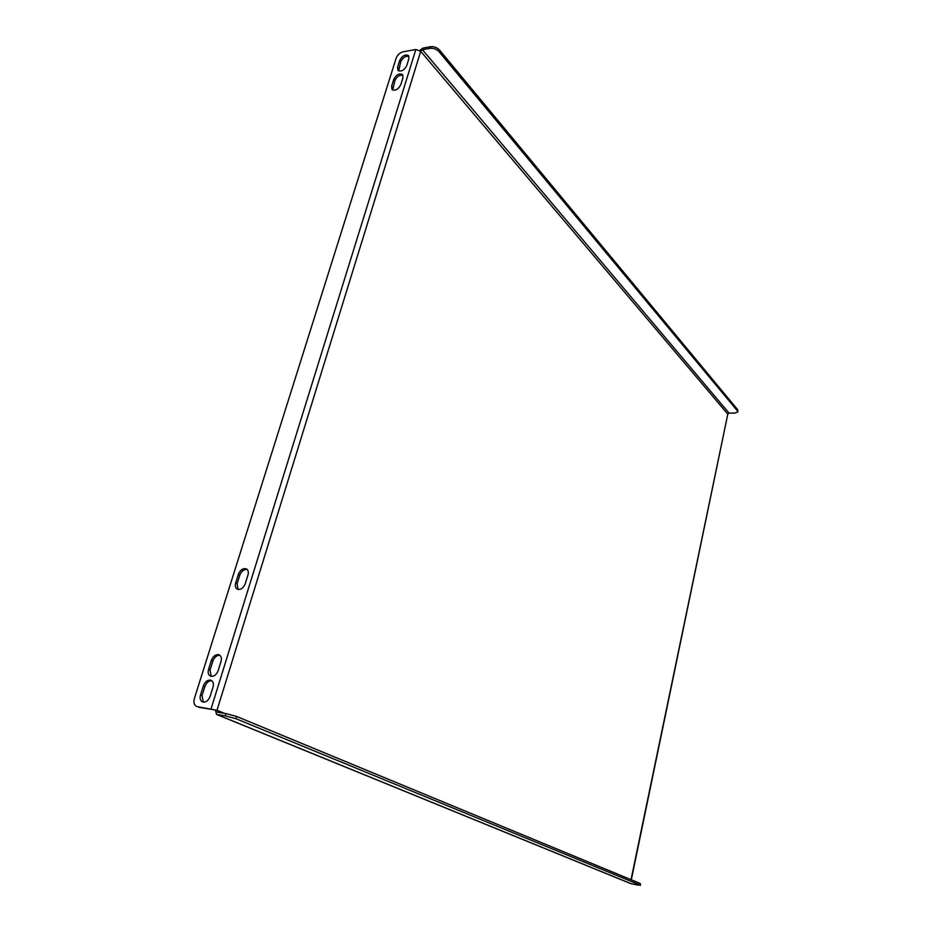 <?xml version="1.0" encoding="UTF-8"?>
<svg xmlns="http://www.w3.org/2000/svg" width="932" height="932" viewBox="0 0 932 932"><rect width="100%" height="100%" fill="white"/><g stroke="black" fill="none" stroke-linecap="round" stroke-linejoin="round"><path stroke-width="1.4" d="M616.716 877.886L618.941 878.794M618.848 878.771L617.473 878.293M245.244 583.747C243.287 588.267 240.619 590.061 237.241 589.14C235.412 587.964 234.876 585.913 235.656 582.989L238.394 574.275C240.386 569.743 243.066 567.961 246.444 568.928C248.227 570.093 248.739 572.108 247.982 574.986L245.244 583.747M196.64 706.456C194.124 705.093 193.367 702.448 194.38 698.534L396.158 58.133C397.498 54.813 399.793 52.716 403.032 51.819L415.847 49.501L420.716 51.307L216.993 710.289L197.537 706.701M400.783 84.696L402.927 77.845L402.542 74.583C399.245 73.022 396.321 74.618 393.77 79.395L391.626 86.21L392.023 89.53C395.331 91.08 398.244 89.46 400.783 84.696M218.181 670.609L221.012 661.487C221.851 658.248 221.245 656.035 219.195 654.846C215.863 654.054 213.265 655.883 211.378 660.322L208.535 669.397C207.673 672.694 208.302 674.931 210.422 676.131C213.731 676.877 216.317 675.036 218.181 670.609M203.386 685.812L200.496 694.981C199.623 698.394 200.287 700.701 202.477 701.901C205.774 702.588 208.325 700.736 210.154 696.332L213.032 687.105C213.894 683.762 213.253 681.49 211.11 680.29C207.813 679.556 205.238 681.397 203.386 685.812L204.912 686.465C206.45 682.562 208.756 680.651 211.832 680.721M399.723 60.417L397.603 67.174L397.976 70.401C401.261 71.95 404.185 70.343 406.748 65.578L408.857 58.798L408.507 55.617C405.222 54.044 402.298 55.652 399.723 60.417L400.818 61.675C402.857 57.504 405.571 55.734 408.938 56.363M247.12 569.417C243.916 569.161 241.493 571.036 239.839 575.056L237.112 583.758L238.021 589.42M203.293 702.122L202.034 695.633L204.912 686.465M392.687 90.031L394.877 80.63C396.904 76.459 399.607 74.688 402.985 75.329M215.327 710.044L216.62 714.46L630.906 883.676L637.709 885.039L640.028 885.039L236.017 718.735L225.288 715.811L225.975 713.562L217.587 712.293L216.993 710.289L199.087 707.33M211.226 676.364L210.05 670.073L212.892 661.009C214.453 657.083 216.795 655.173 219.894 655.289M398.64 70.902L400.818 61.675M631.022 879.668L727.799 414.123L631.302 879.785M727.799 414.123L729.045 413.097L422.452 49.722L420.716 51.307L727.799 414.123M422.452 49.722L430.13 48.336L430.631 46.705L422.953 48.103L419.703 50.433M430.631 46.705C434.079 46.379 437.026 47.485 439.496 50.013L737.771 409.812L737.829 411.932L735.033 413.051L729.045 413.097M439.496 50.013L439.007 51.633L737.527 411.035L737.771 409.812M439.007 51.633C436.537 49.116 433.578 48.01 430.13 48.336M737.829 411.932L737.527 411.035M216.62 714.46L225.288 715.811M225.975 713.562L236.705 716.487L236.017 718.735M640.028 885.039L640.331 883.524L236.705 716.487M640.331 883.524L640.505 885.33M211.11 708.681L415.847 49.501M216.993 710.289L224.356 713.318M631.302 883.792L217.133 714.599M393.77 79.395L394.877 80.63M391.626 86.21L392.733 87.445M211.378 660.322L212.892 661.009M208.535 669.397L210.05 670.073M200.496 694.981L202.034 695.633M397.603 67.174L398.698 68.42M238.394 574.275L239.839 575.056M235.656 582.989L237.112 583.758"/></g></svg>
